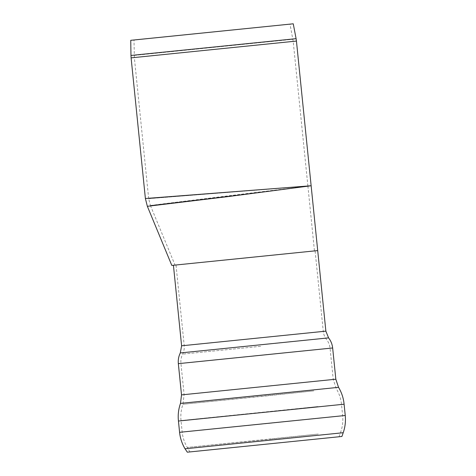<?xml version="1.0" encoding="UTF-8"?>
<svg xmlns="http://www.w3.org/2000/svg" width="476" height="476" viewBox="0 0 476 476"><rect width="100%" height="100%" fill="white"/><g stroke="black" fill="none" stroke-linecap="round" stroke-linejoin="round"><path stroke-width="0.36" stroke-dasharray="2.38 1.78" d="M176.263 264.971L315.094 250.864L176.263 264.971M190.186 451.891L339.055 436.76L190.186 451.891M341.917 436.468L187.062 452.2M317.433 250.614L171.806 265.418M145.68 198.492L311.137 185.747L147.352 206.304M237.25 195.178L161.971 204.275C145.519 206.162 146.715 205.918 165.553 203.538L307.895 186.08L237.25 195.178L150.41 205.531L148.679 198.659L307.615 186.104L148.958 198.635M252.09 257.385L175.049 265.084L252.09 257.385M184.444 345.522L323.275 331.415L184.444 345.522M260.616 346.314L182.629 354.108L260.616 346.314M261.752 355.31L308.216 350.366L180.934 363.384L261.752 355.31M184.373 394.61L333.236 379.479L184.373 394.61M266.06 395.943L313.815 390.861L182.951 404.249L266.06 395.943M267.976 411.865L317.974 406.546L181.011 420.558L267.976 411.865M269.142 423.36L319.14 418.041L182.177 432.053L269.142 423.36M270.451 439.14L318.295 434.052L187.27 447.458L270.451 439.14M343.22 432.72L185.033 448.791M345.249 415.488L179.583 432.315M344.1 404.207L178.44 421.04M338.543 387.339L180.493 403.392M335.83 379.211L181.517 394.89M332.659 347.974L178.339 363.652M328.583 337.877L180.297 352.942M325.87 331.147L181.606 345.802M130.965 55.448L296.096 38.675M296.441 41.067L131.102 57.864M134.625 57.519L293.198 41.4L134.625 57.519M134.506 55.389L292.895 39.288L134.506 55.389M339.055 436.76L340.762 431.863C342.565 426.633 343.196 421.26 342.655 415.75L341.482 404.261C340.905 398.686 339.174 393.485 336.3 388.672L333.236 379.479L330.064 348.236C329.713 344.987 328.535 342.071 326.536 339.489C324.686 337.103 323.597 334.414 323.275 331.415L315.094 250.864M189.924 451.908L187.27 447.458C184.45 442.692 182.754 437.557 182.177 432.053L181.011 420.558C180.458 414.983 181.106 409.544 182.951 404.249L184.105 394.622L180.934 363.384C180.624 360.13 181.189 357.042 182.629 354.108C183.962 351.401 184.486 348.545 184.2 345.54L176.019 264.989M148.679 198.659L134.345 57.536L134.006 39.978M307.895 186.08L293.198 41.4L290.003 24.133M307.901 186.092L314.452 250.929M150.41 205.531L175.049 265.084"/><path stroke-width="0.71" d="M187.336 452.182L341.917 436.468L343.22 432.72L185.033 448.791L187.336 452.182M293.258 23.8L130.751 40.305L293.258 23.8L296.096 38.675L130.965 55.448L131.102 57.864L296.441 41.067L311.137 185.747L228.45 196.54L147.352 206.304L171.806 265.418L317.433 250.614M310.846 185.777L145.388 198.516L131.102 57.864M134.286 39.96L290.003 24.133L134.286 39.96M185.033 448.791C182.016 443.697 180.196 438.206 179.583 432.315L345.249 415.488C345.832 421.379 345.154 427.127 343.22 432.72M179.583 432.315L178.44 421.04L344.1 404.207L345.249 415.488M338.543 387.339L335.83 379.211L181.517 394.89L180.493 403.392L338.543 387.339C341.661 392.545 343.517 398.168 344.1 404.207M181.517 394.89L178.339 363.652L332.659 347.974L335.83 379.211M328.583 337.877L325.87 331.147L181.606 345.802L180.297 352.942L328.583 337.877C330.897 340.858 332.254 344.225 332.659 347.974M180.493 403.392C178.482 409.122 177.798 415.001 178.44 421.04M180.297 352.942C178.631 356.328 177.982 359.898 178.339 363.652M325.87 331.147L311.137 185.765M181.606 345.802L173.425 265.281M147.352 206.304L145.388 198.516M296.096 38.675L296.441 41.067M130.751 40.305L130.965 55.448"/></g></svg>
